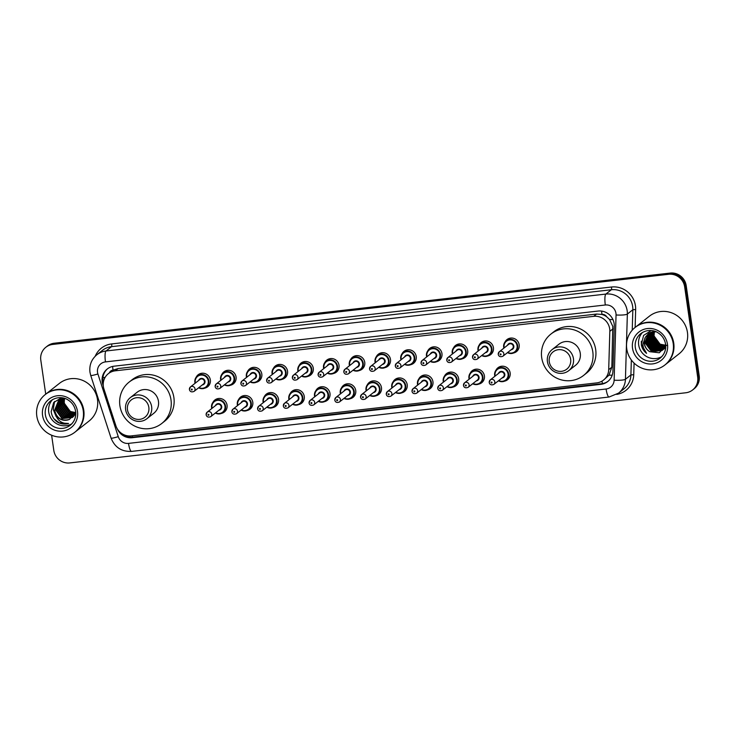 <?xml version="1.0" encoding="UTF-8"?>
<svg xmlns="http://www.w3.org/2000/svg" width="736" height="736" viewBox="0 0 736 736"><rect width="100%" height="100%" fill="white"/><g stroke="black" fill="none" stroke-linecap="round" stroke-linejoin="round"><path stroke-width="1.1" d="M495.944 370.263A7.664 7.415 51.7 0 1 510.149 372.922A7.664 7.415 51.7 0 1 504.546 381.165M470.212 373.189A7.664 7.415 51.7 0 1 484.408 375.857A7.664 7.415 51.7 0 1 478.814 384.1M444.48 376.124A7.664 7.415 51.7 0 1 458.675 378.782A7.664 7.415 51.7 0 1 453.082 387.026M418.738 379.049A7.664 7.415 51.7 0 1 432.943 381.717A7.664 7.415 51.7 0 1 427.34 389.96M393.006 381.984A7.664 7.415 51.7 0 1 407.201 384.643A7.664 7.415 51.7 0 1 401.608 392.895M367.273 384.91A7.664 7.415 51.7 0 1 381.469 387.578A7.664 7.415 51.7 0 1 375.875 395.821M341.532 387.844A7.664 7.415 51.7 0 1 355.736 390.512A7.664 7.415 51.7 0 1 350.134 398.756M315.799 390.77A7.664 7.415 51.7 0 1 329.995 393.438A7.664 7.415 51.7 0 1 324.401 401.681M290.067 393.705A7.664 7.415 51.7 0 1 304.262 396.373A7.664 7.415 51.7 0 1 298.669 404.616M264.325 396.63A7.664 7.415 51.7 0 1 278.53 399.298A7.664 7.415 51.7 0 1 272.927 407.542M238.593 399.565A7.664 7.415 51.7 0 1 252.788 402.233A7.664 7.415 51.7 0 1 247.195 410.476M212.86 402.5A7.664 7.415 51.7 0 1 227.056 405.159A7.664 7.415 51.7 0 1 221.462 413.402M427.763 350.879A7.664 7.415 51.7 0 1 441.959 353.547A7.664 7.415 51.7 0 1 436.365 361.79M402.022 353.814A7.664 7.415 51.7 0 1 416.226 356.472A7.664 7.415 51.7 0 1 410.624 364.716M376.289 356.739A7.664 7.415 51.7 0 1 390.485 359.407A7.664 7.415 51.7 0 1 384.891 367.65M350.557 359.674A7.664 7.415 51.7 0 1 364.752 362.333A7.664 7.415 51.7 0 1 359.159 370.576M453.496 347.953A7.664 7.415 51.7 0 1 467.691 350.612A7.664 7.415 51.7 0 1 462.098 358.855M504.97 342.084A7.664 7.415 51.7 0 1 519.165 344.752A7.664 7.415 51.7 0 1 513.572 352.995M479.228 345.018A7.664 7.415 51.7 0 1 493.433 347.686A7.664 7.415 51.7 0 1 487.83 355.93M324.815 362.6A7.664 7.415 51.7 0 1 339.02 365.268A7.664 7.415 51.7 0 1 333.417 373.511M299.083 365.534A7.664 7.415 51.7 0 1 313.278 368.193A7.664 7.415 51.7 0 1 307.685 376.436M273.35 368.46A7.664 7.415 51.7 0 1 287.546 371.128A7.664 7.415 51.7 0 1 281.952 379.371M247.609 371.395A7.664 7.415 51.7 0 1 261.814 374.054A7.664 7.415 51.7 0 1 256.211 382.306M221.876 374.32A7.664 7.415 51.7 0 1 236.072 376.988A7.664 7.415 51.7 0 1 230.478 385.232M196.144 377.255A7.664 7.415 51.7 0 1 210.34 379.923A7.664 7.415 51.7 0 1 204.746 388.166M603.52 380.089A14.38 13.901 -128.3 0 0 608.7 369.684L609.831 331.329A14.38 13.901 -128.3 0 0 609.693 328.854A14.38 13.901 -128.3 0 0 593.722 316.333L115.267 370.815A14.38 13.901 -128.3 0 0 108.394 373.63A14.38 13.901 -128.3 0 0 103.923 388.939L115.902 425.804A14.38 13.901 -128.3 0 0 131.302 435.896L596.657 382.904A14.38 13.901 -128.3 0 0 603.52 380.089L608.985 375.167L611.828 367.227L612.794 326.407L609.574 319.507L606.685 316.784A4.793 4.637 -128.3 0 0 601.993 314.401A14.38 3.156 -96.5 0 1 601.597 311.089M601.993 314.401L601.744 314.428A14.38 13.901 51.7 0 1 606.685 316.784M108.394 373.63L111.283 371.358A14.38 13.901 51.7 0 1 113.28 370.052L113.04 370.079A4.793 4.637 -128.3 0 0 109.36 372.876M601.744 314.428L596.611 314.051L118.156 368.534L113.28 370.052M117.346 428.95A14.38 13.901 -128.3 0 0 132.25 437.708L600.889 384.339A14.38 13.901 -128.3 0 0 607.761 381.524A14.38 13.901 -128.3 0 0 612.932 371.128L614.266 326.048A14.38 13.901 -128.3 0 0 614.128 323.573A14.38 13.901 -128.3 0 0 598.156 311.052L114.117 366.178A14.38 13.901 -128.3 0 0 107.244 368.994A14.38 13.901 -128.3 0 0 102.773 384.293L103.279 385.866M45.669 394.22A23.957 23.166 51.7 0 1 45.724 394.183L40.802 360.125A14.38 13.901 51.7 0 1 45.844 347.254A14.38 13.901 51.7 0 1 52.707 344.43L668.684 274.289A14.38 13.901 51.7 0 1 684.655 286.81L697.664 377.09A14.38 13.901 51.7 0 1 692.631 389.96A14.38 13.901 51.7 0 1 685.759 392.776L69.782 462.926A14.38 13.901 51.7 0 1 53.811 450.404L51.621 435.215M45.844 347.254L47.38 346.04A14.38 13.901 51.7 0 1 54.243 343.224L670.22 273.074A14.38 13.901 51.7 0 1 686.191 285.596L699.2 375.875L698.427 376.482A14.38 13.901 51.7 0 1 693.395 389.353A14.38 13.901 51.7 0 0 698.427 376.482L685.418 286.203L698.427 376.482L697.664 377.09M670.22 273.074L669.456 273.682A14.38 13.901 51.7 0 1 685.418 286.203A14.38 13.901 51.7 0 0 669.456 273.682L53.48 343.832L669.456 273.682L668.684 274.289M46.607 346.647A14.38 13.901 51.7 0 1 53.48 343.832A14.38 13.901 51.7 0 0 46.607 346.647M103.307 382.867A14.38 13.901 51.7 0 1 107.631 368.699M608.138 381.211A14.38 13.901 51.7 0 1 601.662 383.732L133.014 437.101A14.38 13.901 51.7 0 1 122.342 433.918M699.2 375.875A14.38 13.901 51.7 0 1 694.168 388.746L692.631 389.96M635.637 327.042A23.957 23.166 51.7 0 1 635.683 327.005A23.957 23.166 51.7 0 1 659.024 324.061A23.957 23.166 51.7 0 1 673.744 343.169A23.957 23.166 51.7 0 1 665.353 364.633A23.957 23.166 51.7 0 1 665.307 364.67M635.683 327.005L649.382 316.204A23.957 23.166 51.7 0 1 672.722 313.26A23.957 23.166 51.7 0 1 687.442 332.368A23.957 23.166 51.7 0 1 679.052 353.832L665.353 364.633M635.15 327.419L635.582 327.078A23.957 23.166 51.7 0 1 658.932 324.134A23.957 23.166 51.7 0 1 673.652 343.243A23.957 23.166 51.7 0 1 665.252 364.706L664.82 365.047A23.957 23.166 51.7 0 1 641.479 367.991A23.957 23.166 51.7 0 1 626.759 348.873A23.957 23.166 51.7 0 1 635.15 327.419A23.957 23.166 51.7 0 1 658.499 324.475A23.957 23.166 51.7 0 1 673.219 343.583A23.957 23.166 51.7 0 1 664.82 365.047M661.719 356.675A15.622 15.106 51.7 0 1 638.682 344.926A15.622 15.106 51.7 0 1 642.574 332.387M648.766 333.436L645.398 342.764L651.82 351.504L662.041 350.52L665.62 344.623M648.637 333.528L645.159 342.958L651.572 351.688L662.041 350.52M649.29 333.104L646.355 342.01L652.777 350.741L662.63 350.023M662.75 349.94L664.783 348.064M649.152 333.187L646.116 342.203L652.538 350.934L662.51 350.124M662.639 350.042L665.031 347.594M649.833 332.81L647.321 341.256L653.734 349.986L663.062 349.591M663.2 349.517L664.47 348.579M663.716 349.177L664.203 348.818M649.695 332.874L647.082 341.44L653.494 350.17L662.961 349.701M650.394 332.534L648.278 340.492L654.7 349.223L663.476 349.131M650.247 332.598L648.039 340.685L654.46 349.416L663.375 349.25M650.983 332.295L649.244 339.738L655.656 348.468L663.872 348.634M650.836 332.35L649.005 339.922L655.417 348.662L663.771 348.763M651.599 332.083L650.201 338.974L656.622 347.714L664.231 348.11M651.443 332.138L649.962 339.167L656.383 347.898L664.139 348.238M652.243 331.908L651.167 338.22L657.579 346.95L664.562 347.539M652.078 331.954L650.928 338.413L657.34 347.144L664.488 347.686M652.915 331.77L652.124 337.465L658.545 346.196L664.875 346.941M652.74 331.807L651.884 337.649L658.306 346.389L664.801 347.098M653.614 331.678L653.09 336.702L659.502 345.442L665.142 346.297M653.439 331.697L652.85 336.895L659.263 345.626L665.077 346.463M654.35 331.623L654.046 335.947L660.468 344.678L665.381 345.607M654.166 331.632L653.807 336.131L660.229 344.871L665.326 345.782M648.269 333.794L644.442 343.528C644.966 347.042 646.751 349.775 649.796 351.707L659.318 352.774L665.712 345.856M649.796 351.707A10.828 10.47 51.7 0 1 645.38 337.208L648.278 333.785L655.896 331.678M651.204 330.51L643.586 335.45L641.314 344.678C641.958 348.202 643.706 351.09 646.567 353.335C644.156 350.695 642.951 347.567 642.97 343.942L645.38 337.208M667.681 345.589L658.352 343.859L653.126 335.68M646.272 341.026L654.304 351.302M641.323 341.2L641.378 344.236L646.567 353.335M549.268 361.726A11.022 10.654 51.7 0 1 558.385 349.692A11.022 10.654 51.7 0 1 570.63 359.288A11.022 10.654 51.7 0 1 561.504 371.321A11.022 10.654 51.7 0 1 549.268 361.726M547.418 361.606A13.414 12.972 51.7 0 1 565.193 347.944A13.414 12.972 51.7 0 1 568.735 370.668A13.414 12.972 51.7 0 1 547.418 361.606M568.735 370.668L575.561 365.286A13.414 12.972 -128.3 0 0 572.019 342.562A13.414 12.972 -128.3 0 0 558.946 344.209L552.12 349.591M541.705 357.659A26.358 25.484 51.7 0 1 550.933 334.052A26.358 25.484 51.7 0 1 576.61 330.814A26.358 25.484 51.7 0 1 592.802 351.836A26.358 25.484 51.7 0 1 583.574 375.443A26.358 25.484 51.7 0 1 557.897 378.681A26.358 25.484 51.7 0 1 541.705 357.659M550.933 334.052L553.822 331.78A26.358 25.484 51.7 0 1 579.499 328.541A26.358 25.484 51.7 0 1 595.682 349.563A26.358 25.484 51.7 0 1 586.454 373.17L583.574 375.443M127.466 409.759A11.022 10.654 51.7 0 1 136.592 397.725A11.022 10.654 51.7 0 1 148.828 407.321A11.022 10.654 51.7 0 1 139.711 419.354A11.022 10.654 51.7 0 1 127.466 409.759M125.626 409.639A13.414 12.972 51.7 0 1 143.391 395.977A13.414 12.972 51.7 0 1 146.933 418.692A13.414 12.972 51.7 0 1 125.626 409.639M146.933 418.692L153.76 413.31A13.414 12.972 -128.3 0 0 150.218 390.595A13.414 12.972 -128.3 0 0 137.144 392.242L130.318 397.624M119.904 405.683A26.358 25.484 51.7 0 1 129.131 382.085A26.358 25.484 51.7 0 1 154.808 378.847A26.358 25.484 51.7 0 1 171 399.869A26.358 25.484 51.7 0 1 161.773 423.476A26.358 25.484 51.7 0 1 136.096 426.714A26.358 25.484 51.7 0 1 119.904 405.683M129.131 382.085L132.02 379.813A26.358 25.484 51.7 0 1 157.697 376.574A26.358 25.484 51.7 0 1 173.889 397.596A26.358 25.484 51.7 0 1 164.652 421.204L161.773 423.476M75.394 431.811L89.084 421.01A23.957 23.166 51.7 0 0 97.483 399.556A23.957 23.166 51.7 0 0 82.763 380.438A23.957 23.166 51.7 0 0 59.414 383.382L45.724 394.183A23.957 23.166 51.7 0 1 69.064 391.239A23.957 23.166 51.7 0 1 83.784 410.348A23.957 23.166 51.7 0 1 75.394 431.811A23.957 23.166 51.7 0 1 75.339 431.848M45.19 394.597L45.623 394.257A23.957 23.166 51.7 0 1 68.963 391.313A23.957 23.166 51.7 0 1 83.683 410.43A23.957 23.166 51.7 0 1 75.293 431.885L74.86 432.225A23.957 23.166 51.7 0 1 51.52 435.169A23.957 23.166 51.7 0 1 36.8 416.061A23.957 23.166 51.7 0 1 45.19 394.597A23.957 23.166 51.7 0 1 68.531 391.653A23.957 23.166 51.7 0 1 83.251 410.771A23.957 23.166 51.7 0 1 74.86 432.225M71.76 423.853A15.622 15.106 51.7 0 1 48.723 412.105A15.622 15.106 51.7 0 1 52.606 399.565M59.184 400.347L55.918 409.566L62.293 418.333L72.56 417.321M59.018 400.448L55.614 409.805L61.99 418.572L72.284 417.542L74.134 415.684M59.855 399.942L57.141 408.609L63.517 417.376L73.149 416.806M59.68 400.034L56.838 408.848L63.213 417.616L73.002 416.935M60.564 399.584L58.365 407.643L64.731 416.41L73.692 416.236M60.38 399.666L58.052 407.882L64.428 416.65L73.554 416.383M61.309 399.28L59.579 406.677L65.955 415.444L74.18 415.619M61.116 399.354L59.276 406.925L65.651 415.693L74.069 415.776M62.1 399.022L60.803 405.72L67.178 414.488L74.594 414.957M61.898 399.087L60.499 405.959L66.875 414.727L74.492 415.132M62.928 398.829L62.026 404.754L68.402 413.522L74.971 414.23M62.716 398.866L61.723 404.993L68.089 413.761L74.879 414.414M63.811 398.691L63.241 403.788L69.616 412.556L75.311 413.43M63.59 398.719L62.937 404.036L69.313 412.804L75.228 413.632M75.596 412.546L70.84 411.599L67.767 409.492A10.828 10.47 51.7 0 1 64.584 398.627M64.51 398.636L64.161 403.07L70.536 411.838L75.532 412.776L69.515 419.373A10.828 10.47 51.7 0 1 55.393 414.193C57.592 420.744 61.99 423.844 68.595 423.504C64.998 424.552 61.484 424.203 58.052 422.446C54.032 419.906 51.741 416.272 51.18 411.544L53.645 402.574L61.484 397.716M64.694 398.397L58.392 400.908L54.39 410.771L55.393 414.193M58.54 400.789L54.703 410.532C56.92 418.508 61.861 421.452 69.515 419.373M65.338 398.627L58.392 400.908M63.406 398.038L59.165 400.32M61.723 402.206L61.677 399.85M54.565 401.47L53.259 409.51L56.129 416.493M54.087 418.913L59.193 422.823L68.595 423.504M612.959 328.863L609.831 331.329M102.902 377.835A14.38 1.306 -18 0 0 105.193 377.264M602.462 383.622A14.38 3.156 -96.5 0 1 601.974 381.147M608.985 375.167A14.38 2.401 1.7 0 0 612.214 375.185M132.517 437.147A14.38 3.156 -96.5 0 1 132.232 435.795M609.574 319.507A14.38 2.401 1.7 0 0 612.941 319.562M113.04 370.079A14.38 3.156 -96.5 0 1 112.617 366.427M596.611 314.051L593.722 316.333M611.828 367.227L608.7 369.684M118.156 368.534L115.267 370.815M615.958 313.334A9.586 9.264 -128.3 0 0 605.314 304.989L105.469 361.9A9.586 9.264 -128.3 0 0 97.906 373.98L118.266 436.66A9.586 9.264 -128.3 0 0 128.533 443.385L606.096 389.004A9.586 9.264 -128.3 0 0 614.128 380.19L616.05 314.98A9.586 9.264 -128.3 0 0 615.958 313.334M105.469 361.9A9.586 2.098 83.5 0 1 106.039 350.98L605.875 294.069A19.164 18.529 51.7 0 1 627.173 310.758A19.164 18.529 51.7 0 1 627.357 314.051L632.84 309.736A19.164 18.529 -128.3 0 0 632.647 306.434A19.164 18.529 -128.3 0 0 611.358 289.745L111.513 346.665A19.164 18.529 -128.3 0 0 102.359 350.419L96.876 354.743A19.164 18.529 51.7 0 1 106.039 350.98L111.513 346.665A2.392 0.524 -96.5 0 0 111.66 343.933L611.496 287.012A2.392 0.524 -96.5 0 1 611.358 289.745L605.875 294.069A9.586 2.098 83.5 0 0 605.314 304.989M96.876 354.743C91.476 359.306 89.176 365.13 89.967 372.214L90.712 375.424A9.586 0.874 -18 0 0 97.906 373.98M611.496 287.012A21.565 20.847 51.7 0 1 635.453 305.79A21.565 20.847 51.7 0 1 635.665 309.506L635.131 327.437M634.082 363.096L633.742 374.716A21.565 20.847 51.7 0 1 616.722 394.404M95.229 356.206A21.565 20.847 51.7 0 1 111.66 343.933M684.655 286.81L686.191 285.596M52.707 344.43L54.243 343.224M616.05 314.98A9.586 1.601 1.7 0 0 627.357 314.051L625.434 379.27L630.908 374.946L631.35 359.996M614.128 380.19A9.586 1.601 1.7 0 0 625.434 379.27A19.164 18.529 51.7 0 1 618.534 393.144L624.008 388.82A19.164 18.529 -128.3 0 0 630.908 374.946L633.742 374.716M632.233 330.179L632.84 309.736L635.665 309.506M90.712 375.424L111.072 438.104A9.586 0.874 -18 0 0 118.266 436.66M128.533 443.385A9.586 2.098 83.5 0 0 131.542 451.398L609.104 397.017L618.534 393.144M606.096 389.004A9.586 2.098 83.5 0 0 609.104 397.017M601.662 383.732L600.889 384.339M133.014 437.101L132.25 437.708M635.324 347.576A15.622 15.106 51.7 0 1 640.798 333.583C647.413 328.799 654.424 330.455 657.432 332.433C661.977 335.11 664.691 339.029 665.565 344.209C666.2 349.931 664.387 354.568 660.146 358.119A15.622 15.106 51.7 0 1 644.92 360.042A15.622 15.106 51.7 0 1 635.324 347.576M632.518 348.22A18.023 17.425 51.7 0 1 647.441 328.55A18.023 17.425 51.7 0 1 667.46 344.246A18.023 17.425 51.7 0 1 652.538 363.915A18.023 17.425 51.7 0 1 632.518 348.22M665.62 344.126A15.622 15.106 51.7 0 1 660.146 358.119M45.365 414.764A15.622 15.106 51.7 0 1 50.83 400.761C57.454 395.986 64.464 397.633 67.473 399.611C72.018 402.288 74.732 406.217 75.606 411.387C76.231 417.11 74.428 421.746 70.178 425.307A15.622 15.106 51.7 0 1 54.961 427.22A15.622 15.106 51.7 0 1 45.365 414.764M42.559 415.408A18.023 17.425 51.7 0 1 57.482 395.729A18.023 17.425 51.7 0 1 77.492 411.424A18.023 17.425 51.7 0 1 62.578 431.094A18.023 17.425 51.7 0 1 42.559 415.408M75.652 411.314A15.622 15.106 51.7 0 1 70.178 425.307M509.303 338.358L506.221 340.786C504.252 342.442 503.406 344.595 503.7 347.245L503.884 348.128A7.185 6.946 51.7 0 1 513.222 339.903A7.185 6.946 51.7 0 1 515.126 352.075A7.185 6.946 51.7 0 1 507.454 352.636M507.757 352.397A6.707 6.486 -128.3 0 0 517.086 345.764A6.707 6.486 -128.3 0 0 509.625 339.922A6.707 6.486 -128.3 0 0 504.197 347.88M507.49 345.285A3.358 3.248 51.7 0 1 513.829 346.141A3.358 3.248 51.7 0 1 511.051 349.802M502.844 356.27L512.265 348.846A2.88 2.778 -128.3 0 0 511.502 343.97A2.88 2.778 -128.3 0 0 508.705 344.328L499.284 351.753A2.88 2.778 51.7 0 1 503.847 353.694A2.88 2.778 51.7 0 1 502.844 356.27C500.351 357.181 498.815 356.564 498.226 354.402L499.284 351.753A2.88 2.778 51.7 0 0 498.272 354.329M500.121 354.439A0.478 0.46 -128.3 0 0 500.646 354.862A0.478 0.46 -128.3 0 0 501.041 354.338A0.478 0.46 -128.3 0 0 500.517 353.924A0.478 0.46 -128.3 0 0 500.121 354.439M478.161 351.044A7.185 6.946 51.7 0 1 487.49 342.838A7.185 6.946 51.7 0 1 489.385 355.01A7.185 6.946 51.7 0 1 481.721 355.562L484.647 356.445L489.385 355.01L492.476 352.581M482.025 355.322A6.707 6.486 -128.3 0 0 491.344 348.698A6.707 6.486 -128.3 0 0 483.892 342.856A6.707 6.486 -128.3 0 0 478.464 350.805M481.749 348.211A3.358 3.248 51.7 0 1 488.097 349.066A3.358 3.248 51.7 0 1 485.309 352.728M477.103 359.196L486.524 351.771A2.88 2.778 -128.3 0 0 485.769 346.904A2.88 2.778 -128.3 0 0 482.963 347.254L473.542 354.688A2.88 2.778 51.7 0 1 478.115 356.629A2.88 2.778 51.7 0 1 477.103 359.196C474.61 360.116 473.073 359.49 472.494 357.337L473.542 354.688A2.88 2.778 51.7 0 0 472.54 357.264M474.38 357.374A0.478 0.46 -128.3 0 0 474.913 357.788A0.478 0.46 -128.3 0 0 475.309 357.264A0.478 0.46 -128.3 0 0 474.775 356.85A0.478 0.46 -128.3 0 0 474.38 357.374M457.838 344.218L454.756 346.647C452.778 348.303 451.941 350.456 452.226 353.105L452.41 353.988A7.185 6.946 51.7 0 1 461.757 345.764A7.185 6.946 51.7 0 1 463.652 357.935A7.185 6.946 51.7 0 1 455.98 358.496M456.283 358.257A6.707 6.486 -128.3 0 0 465.612 351.624A6.707 6.486 -128.3 0 0 458.16 345.782A6.707 6.486 -128.3 0 0 452.723 353.74M456.016 351.146A3.358 3.248 51.7 0 1 462.355 352.001A3.358 3.248 51.7 0 1 459.577 355.663M451.37 362.13L460.791 354.706A2.88 2.778 -128.3 0 0 460.028 349.83A2.88 2.778 -128.3 0 0 457.231 350.189L447.81 357.613A2.88 2.778 51.7 0 1 452.382 359.554A2.88 2.778 51.7 0 1 451.37 362.13C448.877 363.041 447.341 362.425 446.752 360.263L447.81 357.613A2.88 2.778 51.7 0 0 446.807 360.189M448.647 360.309A0.478 0.46 -128.3 0 0 449.181 360.723A0.478 0.46 -128.3 0 0 449.576 360.198A0.478 0.46 -128.3 0 0 449.043 359.784A0.478 0.46 -128.3 0 0 448.647 360.309M432.096 347.153L429.014 349.582C427.046 351.228 426.199 353.381 426.494 356.031L426.678 356.923A7.185 6.946 51.7 0 1 436.025 348.698A7.185 6.946 51.7 0 1 437.92 360.87A7.185 6.946 51.7 0 1 430.247 361.422L433.182 362.305L437.92 360.87L441.002 358.441M430.551 361.183A6.707 6.486 -128.3 0 0 439.88 354.559A6.707 6.486 -128.3 0 0 432.428 348.717A6.707 6.486 -128.3 0 0 426.99 356.675M430.284 354.08A3.358 3.248 51.7 0 1 436.623 354.927A3.358 3.248 51.7 0 1 433.844 358.588M425.638 365.065L435.059 357.632A2.88 2.778 -128.3 0 0 434.295 352.765A2.88 2.778 -128.3 0 0 431.498 353.114L422.078 360.548A2.88 2.778 51.7 0 1 426.641 362.489A2.88 2.778 51.7 0 1 425.638 365.065C423.145 365.976 421.608 365.35 421.02 363.198L422.078 360.548A2.88 2.778 51.7 0 0 421.066 363.124M422.915 363.234A0.478 0.46 -128.3 0 0 423.439 363.648A0.478 0.46 -128.3 0 0 423.844 363.133A0.478 0.46 -128.3 0 0 423.31 362.71A0.478 0.46 -128.3 0 0 422.915 363.234M406.364 350.078L403.282 352.507C401.304 354.163 400.467 356.316 400.752 358.966L400.936 359.849A7.185 6.946 51.7 0 1 410.283 351.624A7.185 6.946 51.7 0 1 412.188 363.796A7.185 6.946 51.7 0 1 404.515 364.357M404.818 364.118A6.707 6.486 -128.3 0 0 414.138 357.494A6.707 6.486 -128.3 0 0 406.686 351.652A6.707 6.486 -128.3 0 0 401.258 359.6M404.542 357.006A3.358 3.248 51.7 0 1 410.89 357.862A3.358 3.248 51.7 0 1 408.103 361.523M399.896 367.991L409.317 360.566A2.88 2.778 -128.3 0 0 408.563 355.7A2.88 2.778 -128.3 0 0 405.757 356.049L396.336 363.474A2.88 2.778 51.7 0 1 400.908 365.415A2.88 2.778 51.7 0 1 399.896 367.991C397.412 368.911 395.867 368.285 395.287 366.132L396.336 363.474A2.88 2.778 51.7 0 0 395.333 366.05M397.173 366.169A0.478 0.46 -128.3 0 0 397.707 366.583A0.478 0.46 -128.3 0 0 398.102 366.059A0.478 0.46 -128.3 0 0 397.569 365.645A0.478 0.46 -128.3 0 0 397.173 366.169M375.213 362.774A7.185 6.946 51.7 0 1 384.551 354.559A7.185 6.946 51.7 0 1 386.446 366.73A7.185 6.946 51.7 0 1 378.773 367.282M379.077 367.043A6.707 6.486 -128.3 0 0 388.406 360.419A6.707 6.486 -128.3 0 0 380.954 354.577A6.707 6.486 -128.3 0 0 375.516 362.535M378.81 359.941A3.358 3.248 51.7 0 1 385.149 360.787A3.358 3.248 51.7 0 1 382.37 364.449M374.164 370.926L383.585 363.492A2.88 2.778 -128.3 0 0 382.83 358.625A2.88 2.778 -128.3 0 0 380.024 358.975L370.604 366.408A2.88 2.778 51.7 0 1 375.176 368.35A2.88 2.778 51.7 0 1 374.164 370.926C371.671 371.836 370.134 371.22 369.546 369.058L370.604 366.408A2.88 2.778 51.7 0 0 369.601 368.984M371.441 369.095A0.478 0.46 -128.3 0 0 371.974 369.509A0.478 0.46 -128.3 0 0 372.37 368.994A0.478 0.46 -128.3 0 0 371.836 368.57A0.478 0.46 -128.3 0 0 371.441 369.095M354.89 355.939L351.808 358.368C349.839 360.024 348.993 362.176 349.287 364.826L349.471 365.709A7.185 6.946 51.7 0 1 358.818 357.484A7.185 6.946 51.7 0 1 360.714 369.656A7.185 6.946 51.7 0 1 353.041 370.217L355.976 371.1L360.714 369.656L363.796 367.227M353.344 369.978A6.707 6.486 -128.3 0 0 362.673 363.354A6.707 6.486 -128.3 0 0 355.221 357.512A6.707 6.486 -128.3 0 0 349.784 365.461M353.078 362.866A3.358 3.248 51.7 0 1 359.416 363.722A3.358 3.248 51.7 0 1 356.638 367.384M348.432 373.851L357.852 366.427A2.88 2.778 -128.3 0 0 357.089 361.56A2.88 2.778 -128.3 0 0 354.292 361.91L344.871 369.334A2.88 2.778 51.7 0 1 349.434 371.275A2.88 2.778 51.7 0 1 348.432 373.851C345.938 374.771 344.402 374.146 343.813 371.993L344.871 369.334A2.88 2.778 51.7 0 0 343.859 371.91M345.708 372.03A0.478 0.46 -128.3 0 0 346.233 372.444A0.478 0.46 -128.3 0 0 346.638 371.919A0.478 0.46 -128.3 0 0 346.104 371.505A0.478 0.46 -128.3 0 0 345.708 372.03M329.158 358.874L326.076 361.302C324.098 362.958 323.26 365.102 323.546 367.752L323.73 368.644A7.185 6.946 51.7 0 1 333.077 360.419A7.185 6.946 51.7 0 1 334.981 372.591A7.185 6.946 51.7 0 1 327.308 373.152L330.243 374.035L334.981 372.591L338.063 370.162M327.612 372.913A6.707 6.486 -128.3 0 0 336.932 366.28A6.707 6.486 -128.3 0 0 329.48 360.438A6.707 6.486 -128.3 0 0 324.052 368.396M327.336 365.801A3.358 3.248 51.7 0 1 333.684 366.648A3.358 3.248 51.7 0 1 330.896 370.318M322.699 376.786L332.111 369.352A2.88 2.778 -128.3 0 0 331.356 364.486A2.88 2.778 -128.3 0 0 328.55 364.844L319.139 372.269A2.88 2.778 51.7 0 1 323.702 374.21A2.88 2.778 51.7 0 1 322.699 376.786C320.206 377.697 318.66 377.08 318.081 374.918L319.139 372.269A2.88 2.778 51.7 0 0 318.127 374.845M319.967 374.955A0.478 0.46 -128.3 0 0 320.5 375.378A0.478 0.46 -128.3 0 0 320.896 374.854A0.478 0.46 -128.3 0 0 320.362 374.431A0.478 0.46 -128.3 0 0 319.967 374.955M298.006 371.56A7.185 6.946 51.7 0 1 307.344 363.354A7.185 6.946 51.7 0 1 309.24 375.526A7.185 6.946 51.7 0 1 301.567 376.078L304.502 376.961L309.24 375.526L312.322 373.088M301.87 375.838A6.707 6.486 -128.3 0 0 311.199 369.214A6.707 6.486 -128.3 0 0 303.747 363.372A6.707 6.486 -128.3 0 0 298.31 371.321M301.604 368.727A3.358 3.248 51.7 0 1 307.952 369.582A3.358 3.248 51.7 0 1 305.164 373.244M296.958 379.712L306.378 372.287A2.88 2.778 -128.3 0 0 305.624 367.42A2.88 2.778 -128.3 0 0 302.818 367.77L293.397 375.194A2.88 2.778 51.7 0 1 297.97 377.136A2.88 2.778 51.7 0 1 296.958 379.712C294.464 380.632 292.928 380.006 292.339 377.853L293.397 375.194A2.88 2.778 51.7 0 0 292.394 377.77M294.234 377.89A0.478 0.46 -128.3 0 0 294.768 378.304A0.478 0.46 -128.3 0 0 295.164 377.78A0.478 0.46 -128.3 0 0 294.63 377.366A0.478 0.46 -128.3 0 0 294.234 377.89M277.693 364.734L274.602 367.163C272.633 368.819 271.786 370.972 272.081 373.612L272.265 374.504A7.185 6.946 51.7 0 1 281.612 366.28A7.185 6.946 51.7 0 1 283.507 378.451A7.185 6.946 51.7 0 1 275.834 379.012M276.138 378.773A6.707 6.486 -128.3 0 0 285.467 372.14A6.707 6.486 -128.3 0 0 278.015 366.298A6.707 6.486 -128.3 0 0 272.578 374.256M275.871 371.662A3.358 3.248 51.7 0 1 282.21 372.517A3.358 3.248 51.7 0 1 279.432 376.179M271.225 382.646L280.646 375.213A2.88 2.778 -128.3 0 0 279.882 370.346A2.88 2.778 -128.3 0 0 277.086 370.705L267.665 378.129A2.88 2.778 51.7 0 1 272.228 380.07A2.88 2.778 51.7 0 1 271.225 382.646C268.732 383.557 267.196 382.941 266.607 380.779L267.665 378.129A2.88 2.778 51.7 0 0 266.653 380.705M268.502 380.816A0.478 0.46 -128.3 0 0 269.036 381.239A0.478 0.46 -128.3 0 0 269.431 380.714A0.478 0.46 -128.3 0 0 268.898 380.291A0.478 0.46 -128.3 0 0 268.502 380.816M246.542 377.421A7.185 6.946 51.7 0 1 255.87 369.214A7.185 6.946 51.7 0 1 257.775 381.386A7.185 6.946 51.7 0 1 250.102 381.938L253.037 382.821L257.775 381.386L260.857 378.948M250.406 381.699A6.707 6.486 -128.3 0 0 259.725 375.075A6.707 6.486 -128.3 0 0 252.273 369.233A6.707 6.486 -128.3 0 0 246.845 377.182M250.13 374.587A3.358 3.248 51.7 0 1 256.478 375.443A3.358 3.248 51.7 0 1 253.69 379.104M245.493 385.572L254.904 378.148A2.88 2.778 -128.3 0 0 254.15 373.281A2.88 2.778 -128.3 0 0 251.344 373.63L241.932 381.055A2.88 2.778 51.7 0 1 246.496 382.996A2.88 2.778 51.7 0 1 245.493 385.572C243 386.492 241.454 385.866 240.874 383.714L241.932 381.055A2.88 2.778 51.7 0 0 240.92 383.631M242.76 383.75A0.478 0.46 -128.3 0 0 243.294 384.164A0.478 0.46 -128.3 0 0 243.69 383.64A0.478 0.46 -128.3 0 0 243.156 383.226A0.478 0.46 -128.3 0 0 242.76 383.75M226.219 370.594L223.137 373.023C221.159 374.679 220.322 376.832 220.607 379.482L220.791 380.365A7.185 6.946 51.7 0 1 230.138 372.14A7.185 6.946 51.7 0 1 232.033 384.312A7.185 6.946 51.7 0 1 224.36 384.873L227.295 385.756L232.033 384.312L235.115 381.883M224.664 384.634A6.707 6.486 -128.3 0 0 233.993 378A6.707 6.486 -128.3 0 0 226.541 372.158A6.707 6.486 -128.3 0 0 221.104 380.116M224.397 377.522A3.358 3.248 51.7 0 1 230.745 378.378A3.358 3.248 51.7 0 1 227.958 382.039M219.751 388.507L229.172 381.082A2.88 2.778 -128.3 0 0 228.418 376.206A2.88 2.778 -128.3 0 0 225.612 376.565L216.191 383.99A2.88 2.778 51.7 0 1 220.763 385.931A2.88 2.778 51.7 0 1 219.751 388.507C217.258 389.418 215.722 388.801 215.133 386.639L216.191 383.99A2.88 2.778 51.7 0 0 215.188 386.566M217.028 386.676A0.478 0.46 -128.3 0 0 217.562 387.099A0.478 0.46 -128.3 0 0 217.957 386.575A0.478 0.46 -128.3 0 0 217.424 386.161A0.478 0.46 -128.3 0 0 217.028 386.676M195.068 383.281A7.185 6.946 51.7 0 1 204.406 375.075A7.185 6.946 51.7 0 1 206.301 387.246A7.185 6.946 51.7 0 1 198.628 387.798M198.932 387.559A6.707 6.486 -128.3 0 0 208.26 380.935A6.707 6.486 -128.3 0 0 200.808 375.093A6.707 6.486 -128.3 0 0 195.371 383.042M198.665 380.448A3.358 3.248 51.7 0 1 205.004 381.303A3.358 3.248 51.7 0 1 202.225 384.965M194.019 391.432L203.44 384.008A2.88 2.778 -128.3 0 0 202.676 379.141A2.88 2.778 -128.3 0 0 199.879 379.491L190.458 386.924A2.88 2.778 51.7 0 1 195.022 388.856A2.88 2.778 51.7 0 1 194.019 391.432C191.526 392.352 189.989 391.727 189.4 389.574L190.458 386.924A2.88 2.778 51.7 0 0 189.446 389.491M191.296 389.611A0.478 0.46 -128.3 0 0 191.829 390.025A0.478 0.46 -128.3 0 0 192.225 389.5A0.478 0.46 -128.3 0 0 191.691 389.086A0.478 0.46 -128.3 0 0 191.296 389.611M500.287 366.528L497.205 368.957C495.227 370.613 494.39 372.766 494.675 375.415L494.859 376.298A7.185 6.946 51.7 0 1 504.206 368.074A7.185 6.946 51.7 0 1 506.101 380.245A7.185 6.946 51.7 0 1 498.438 380.806M498.741 380.567A6.707 6.486 -128.3 0 0 508.061 373.943A6.707 6.486 -128.3 0 0 500.609 368.101A6.707 6.486 -128.3 0 0 495.181 376.05M498.465 373.456A3.358 3.248 51.7 0 1 504.813 374.311A3.358 3.248 51.7 0 1 502.026 377.973M503.24 377.016A2.88 2.778 -128.3 0 0 502.486 372.149A2.88 2.778 -128.3 0 0 499.68 372.499L490.259 379.923A2.88 2.778 51.7 0 1 494.831 381.864A2.88 2.778 51.7 0 1 493.819 384.44L503.24 377.016M489.256 382.499A2.88 2.778 51.7 0 1 490.259 379.923L489.21 382.582C489.78 384.726 491.317 385.351 493.819 384.44M492.025 382.508A0.478 0.46 -128.3 0 0 491.492 382.094A0.478 0.46 -128.3 0 0 491.096 382.619A0.478 0.46 -128.3 0 0 491.63 383.033A0.478 0.46 -128.3 0 0 492.025 382.508M469.136 379.224A7.185 6.946 51.7 0 1 478.474 371.008A7.185 6.946 51.7 0 1 480.369 383.18A7.185 6.946 51.7 0 1 472.696 383.732L475.622 384.615L480.369 383.18L483.451 380.751M473 383.493A6.707 6.486 -128.3 0 0 482.328 376.869A6.707 6.486 -128.3 0 0 474.876 371.027A6.707 6.486 -128.3 0 0 469.439 378.985M472.733 376.39A3.358 3.248 51.7 0 1 479.072 377.237A3.358 3.248 51.7 0 1 476.293 380.898M477.508 379.942A2.88 2.778 -128.3 0 0 476.744 375.075A2.88 2.778 -128.3 0 0 473.947 375.424L464.526 382.858A2.88 2.778 51.7 0 1 469.099 384.799A2.88 2.778 51.7 0 1 468.087 387.375L477.508 379.942M463.524 385.434A2.88 2.778 51.7 0 1 464.526 382.858L463.468 385.508C464.048 387.66 465.584 388.277 468.087 387.375M466.293 385.443A0.478 0.46 -128.3 0 0 465.759 385.02A0.478 0.46 -128.3 0 0 465.364 385.544A0.478 0.46 -128.3 0 0 465.897 385.968A0.478 0.46 -128.3 0 0 466.293 385.443M443.219 381.257A7.185 6.946 51.7 0 1 452.741 373.943A7.185 6.946 51.7 0 1 454.636 386.106A7.185 6.946 51.7 0 1 446.964 386.667M447.267 386.428A6.707 6.486 -128.3 0 0 456.596 379.804A6.707 6.486 -128.3 0 0 449.144 373.962A6.707 6.486 -128.3 0 0 443.707 381.91M447 379.316A3.358 3.248 51.7 0 1 453.339 380.172A3.358 3.248 51.7 0 1 450.561 383.833M451.775 382.876A2.88 2.778 -128.3 0 0 451.012 378.01A2.88 2.778 -128.3 0 0 448.215 378.359L438.794 385.784A2.88 2.778 51.7 0 1 443.357 387.725A2.88 2.778 51.7 0 1 442.354 390.301L451.775 382.876M437.782 388.36A2.88 2.778 51.7 0 1 438.794 385.784L437.736 388.442C438.306 390.586 439.852 391.212 442.354 390.301M440.56 388.369A0.478 0.46 -128.3 0 0 440.027 387.955A0.478 0.46 -128.3 0 0 439.631 388.479A0.478 0.46 -128.3 0 0 440.156 388.893A0.478 0.46 -128.3 0 0 440.56 388.369M443.403 382.15A7.185 6.946 51.7 0 1 443.219 381.285L443.394 382.159M417.478 384.192A7.185 6.946 51.7 0 1 427 376.869A7.185 6.946 51.7 0 1 428.904 389.04A7.185 6.946 51.7 0 1 421.231 389.602L424.148 390.485L428.904 389.04L431.986 386.612M421.535 389.362A6.707 6.486 -128.3 0 0 430.854 382.729A6.707 6.486 -128.3 0 0 423.402 376.887A6.707 6.486 -128.3 0 0 417.974 384.845M421.259 382.251A3.358 3.248 51.7 0 1 427.607 383.097A3.358 3.248 51.7 0 1 424.819 386.768M426.034 385.802A2.88 2.778 -128.3 0 0 425.279 380.935A2.88 2.778 -128.3 0 0 422.473 381.294L413.052 388.718A2.88 2.778 51.7 0 1 417.625 390.66A2.88 2.778 51.7 0 1 416.613 393.236L426.034 385.802M412.05 391.294A2.88 2.778 51.7 0 1 413.052 388.718L412.004 391.368C412.574 393.521 414.11 394.137 416.613 393.236M414.819 391.304A0.478 0.46 -128.3 0 0 414.285 390.88A0.478 0.46 -128.3 0 0 413.89 391.405A0.478 0.46 -128.3 0 0 414.423 391.828A0.478 0.46 -128.3 0 0 414.819 391.304M417.671 385.084A7.185 6.946 51.7 0 1 417.487 384.22M397.348 378.249L394.266 380.687C392.288 382.334 391.451 384.486 391.736 387.136L391.92 388.019A7.185 6.946 51.7 0 1 401.267 379.804A7.185 6.946 51.7 0 1 403.162 391.975A7.185 6.946 51.7 0 1 395.49 392.527M395.793 392.288A6.707 6.486 -128.3 0 0 405.122 385.664A6.707 6.486 -128.3 0 0 397.67 379.822A6.707 6.486 -128.3 0 0 392.233 387.771M395.526 385.176A3.358 3.248 51.7 0 1 401.865 386.032A3.358 3.248 51.7 0 1 399.087 389.694M400.301 388.737A2.88 2.778 -128.3 0 0 399.547 383.87A2.88 2.778 -128.3 0 0 396.741 384.22L387.32 391.644A2.88 2.778 51.7 0 1 391.892 393.585A2.88 2.778 51.7 0 1 390.88 396.161L400.301 388.737M386.317 394.22A2.88 2.778 51.7 0 1 387.32 391.644L386.262 394.303C386.842 396.446 388.378 397.072 390.88 396.161M389.086 394.229A0.478 0.46 -128.3 0 0 388.553 393.815A0.478 0.46 -128.3 0 0 388.157 394.34A0.478 0.46 -128.3 0 0 388.691 394.754A0.478 0.46 -128.3 0 0 389.086 394.229M366.013 390.052A7.185 6.946 51.7 0 1 375.535 382.729A7.185 6.946 51.7 0 1 377.43 394.901A7.185 6.946 51.7 0 1 369.757 395.462L372.674 396.345L377.43 394.901L380.512 392.472M370.061 395.223A6.707 6.486 -128.3 0 0 379.39 388.59A6.707 6.486 -128.3 0 0 371.938 382.748A6.707 6.486 -128.3 0 0 366.5 390.706M369.794 388.111A3.358 3.248 51.7 0 1 376.133 388.967A3.358 3.248 51.7 0 1 373.354 392.628M374.569 391.662A2.88 2.778 -128.3 0 0 373.805 386.796A2.88 2.778 -128.3 0 0 371.008 387.154L361.588 394.579A2.88 2.778 51.7 0 1 366.151 396.52A2.88 2.778 51.7 0 1 365.148 399.096L374.569 391.662M360.576 397.155A2.88 2.778 51.7 0 1 361.588 394.579L360.53 397.228C361.109 399.381 362.646 400.007 365.148 399.096M363.354 397.164A0.478 0.46 -128.3 0 0 362.82 396.741A0.478 0.46 -128.3 0 0 362.425 397.265A0.478 0.46 -128.3 0 0 362.949 397.688A0.478 0.46 -128.3 0 0 363.354 397.164M366.197 390.945A7.185 6.946 51.7 0 1 366.013 390.08L366.188 390.954M345.874 384.109L342.792 386.547C340.814 388.194 339.977 390.347 340.262 392.996A7.185 6.946 51.7 0 1 349.793 385.664A7.185 6.946 51.7 0 1 351.698 397.836A7.185 6.946 51.7 0 1 344.025 398.388M344.328 398.148A6.707 6.486 -128.3 0 0 353.648 391.524A6.707 6.486 -128.3 0 0 346.196 385.682A6.707 6.486 -128.3 0 0 340.768 393.631M344.052 391.037A3.358 3.248 51.7 0 1 350.4 391.892A3.358 3.248 51.7 0 1 347.613 395.554M348.827 394.597A2.88 2.778 -128.3 0 0 348.073 389.73A2.88 2.778 -128.3 0 0 345.267 390.08L335.846 397.514A2.88 2.778 51.7 0 1 340.418 399.446A2.88 2.778 51.7 0 1 339.406 402.022L348.827 394.597M334.843 400.08A2.88 2.778 51.7 0 1 335.846 397.514L334.797 400.163C335.368 402.316 336.904 402.932 339.406 402.022M337.612 400.09A0.478 0.46 -128.3 0 0 337.079 399.676A0.478 0.46 -128.3 0 0 336.683 400.2A0.478 0.46 -128.3 0 0 337.217 400.614A0.478 0.46 -128.3 0 0 337.612 400.09M340.464 393.87A7.185 6.946 51.7 0 1 340.28 393.006M320.142 387.044L317.06 389.473C315.082 391.129 314.244 393.282 314.53 395.931L314.714 396.814A7.185 6.946 51.7 0 1 324.061 388.59A7.185 6.946 51.7 0 1 325.956 400.761A7.185 6.946 51.7 0 1 318.283 401.322M318.587 401.083A6.707 6.486 -128.3 0 0 327.916 394.45A6.707 6.486 -128.3 0 0 320.464 388.608A6.707 6.486 -128.3 0 0 315.026 396.566M318.32 393.972A3.358 3.248 51.7 0 1 324.659 394.827A3.358 3.248 51.7 0 1 321.88 398.489M323.095 397.532A2.88 2.778 -128.3 0 0 322.34 392.656A2.88 2.778 -128.3 0 0 319.534 393.015L310.114 400.439A2.88 2.778 51.7 0 1 314.686 402.38A2.88 2.778 51.7 0 1 313.674 404.956L323.095 397.532M309.111 403.015A2.88 2.778 51.7 0 1 310.114 400.439L309.056 403.089C309.635 405.242 311.172 405.867 313.674 404.956M311.88 403.024A0.478 0.46 -128.3 0 0 311.346 402.61A0.478 0.46 -128.3 0 0 310.951 403.126A0.478 0.46 -128.3 0 0 311.484 403.549A0.478 0.46 -128.3 0 0 311.88 403.024M288.806 398.838A7.185 6.946 51.7 0 1 298.328 391.524A7.185 6.946 51.7 0 1 300.224 403.696A7.185 6.946 51.7 0 1 292.551 404.248L295.467 405.131L300.224 403.696L303.306 401.267M292.854 404.009A6.707 6.486 -128.3 0 0 302.183 397.385A6.707 6.486 -128.3 0 0 294.731 391.543A6.707 6.486 -128.3 0 0 289.294 399.492M292.588 396.897A3.358 3.248 51.7 0 1 298.926 397.753A3.358 3.248 51.7 0 1 296.148 401.414M297.362 400.458A2.88 2.778 -128.3 0 0 296.599 395.591A2.88 2.778 -128.3 0 0 293.802 395.94L284.381 403.374A2.88 2.778 51.7 0 1 288.944 405.315A2.88 2.778 51.7 0 1 287.942 407.882L297.362 400.458M283.369 405.95A2.88 2.778 51.7 0 1 284.381 403.374L283.323 406.024C283.903 408.176 285.439 408.793 287.942 407.882M286.148 405.95A0.478 0.46 -128.3 0 0 285.614 405.536A0.478 0.46 -128.3 0 0 285.218 406.06A0.478 0.46 -128.3 0 0 285.743 406.474A0.478 0.46 -128.3 0 0 286.148 405.95M288.99 399.731A7.185 6.946 51.7 0 1 288.806 398.866L288.981 399.74M263.065 401.773A7.185 6.946 51.7 0 1 272.587 394.45A7.185 6.946 51.7 0 1 274.491 406.622A7.185 6.946 51.7 0 1 266.818 407.183L269.735 408.066L274.491 406.622L277.573 404.193M267.122 406.944A6.707 6.486 -128.3 0 0 276.442 400.31A6.707 6.486 -128.3 0 0 268.99 394.468A6.707 6.486 -128.3 0 0 263.562 402.426M266.846 399.832A3.358 3.248 51.7 0 1 273.194 400.688A3.358 3.248 51.7 0 1 270.406 404.349M271.621 403.392A2.88 2.778 -128.3 0 0 270.866 398.516A2.88 2.778 -128.3 0 0 268.06 398.875L258.649 406.3A2.88 2.778 51.7 0 1 263.212 408.241A2.88 2.778 51.7 0 1 262.209 410.817L271.621 403.392M257.637 408.876A2.88 2.778 51.7 0 1 258.649 406.3L257.591 408.949C258.161 411.102 259.707 411.728 262.209 410.817M260.406 408.885A0.478 0.46 -128.3 0 0 259.872 408.471A0.478 0.46 -128.3 0 0 259.477 408.995A0.478 0.46 -128.3 0 0 260.01 409.409A0.478 0.46 -128.3 0 0 260.406 408.885M263.258 402.666A7.185 6.946 51.7 0 1 263.074 401.801L263.24 402.675M242.935 395.839L239.853 398.268C237.875 399.915 237.038 402.068 237.323 404.717A7.185 6.946 51.7 0 1 246.854 397.385A7.185 6.946 51.7 0 1 248.75 409.556A7.185 6.946 51.7 0 1 241.077 410.108M241.38 409.869A6.707 6.486 -128.3 0 0 250.709 403.245A6.707 6.486 -128.3 0 0 243.257 397.403A6.707 6.486 -128.3 0 0 237.82 405.361M241.114 402.767A3.358 3.248 51.7 0 1 247.462 403.613A3.358 3.248 51.7 0 1 244.674 407.275M245.888 406.318A2.88 2.778 -128.3 0 0 245.134 401.451A2.88 2.778 -128.3 0 0 242.328 401.801L232.907 409.234A2.88 2.778 51.7 0 1 237.48 411.176A2.88 2.778 51.7 0 1 236.468 413.752L245.888 406.318M231.904 411.81A2.88 2.778 51.7 0 1 232.907 409.234L231.849 411.884C232.429 414.037 233.965 414.653 236.468 413.752M234.674 411.82A0.478 0.46 -128.3 0 0 234.14 411.396A0.478 0.46 -128.3 0 0 233.744 411.921A0.478 0.46 -128.3 0 0 234.278 412.335A0.478 0.46 -128.3 0 0 234.674 411.82M237.516 405.6A7.185 6.946 51.7 0 1 237.342 404.736M217.203 398.765L214.112 401.194C212.143 402.85 211.296 405.002 211.591 407.652L211.775 408.535A7.185 6.946 51.7 0 1 221.122 400.31A7.185 6.946 51.7 0 1 223.017 412.482A7.185 6.946 51.7 0 1 215.344 413.043L218.261 413.926L223.017 412.482L226.099 410.053M215.648 412.804A6.707 6.486 -128.3 0 0 224.977 406.18A6.707 6.486 -128.3 0 0 217.525 400.338A6.707 6.486 -128.3 0 0 212.088 408.287M215.381 405.692A3.358 3.248 51.7 0 1 221.72 406.548A3.358 3.248 51.7 0 1 218.942 410.21M220.156 409.253A2.88 2.778 -128.3 0 0 219.392 404.386A2.88 2.778 -128.3 0 0 216.596 404.736L207.175 412.16A2.88 2.778 51.7 0 1 211.738 414.101A2.88 2.778 51.7 0 1 210.735 416.677L220.156 409.253M206.163 414.736A2.88 2.778 51.7 0 1 207.175 412.16L206.117 414.819C206.696 416.962 208.233 417.588 210.735 416.677M208.941 414.745A0.478 0.46 -128.3 0 0 208.408 414.331A0.478 0.46 -128.3 0 0 208.012 414.856A0.478 0.46 -128.3 0 0 208.546 415.27A0.478 0.46 -128.3 0 0 208.941 414.745M111.072 438.104C114.798 447.378 121.615 451.812 131.542 451.398M518.208 349.646L515.126 352.075L510.388 353.519L507.444 352.645M478.142 351.054L477.958 350.17C477.673 347.521 478.51 345.368 480.488 343.721L483.57 341.283M466.734 355.506L463.652 357.935L458.914 359.38L455.97 358.506M415.27 361.367L412.188 363.796L407.45 365.24L404.496 364.366M389.528 364.302L386.446 366.73L381.708 368.175L378.764 367.292M375.204 362.784L375.02 361.891C374.734 359.242 375.572 357.098 377.55 355.442L380.632 353.013M297.997 371.57L297.813 370.686C297.528 368.037 298.365 365.884 300.343 364.228L303.425 361.799M286.589 376.022L283.507 378.451L278.769 379.896L275.825 379.022M246.523 377.43L246.339 376.547C246.054 373.897 246.9 371.744 248.869 370.098L251.951 367.66M209.383 384.808L206.301 387.246L201.563 388.682L198.619 387.808M195.058 383.29L194.874 382.407C194.58 379.758 195.426 377.605 197.395 375.958L200.486 373.52M498.419 380.816L501.354 381.69L506.101 380.245L509.192 377.816M474.554 369.463L471.472 371.892C469.494 373.548 468.648 375.691 468.942 378.341L469.126 379.233M448.813 372.388L445.731 374.817C443.762 376.473 442.916 378.626 443.21 381.276M446.954 386.676L449.88 387.55L454.636 386.106L457.718 383.677M423.08 375.323L419.998 377.752C418.02 379.408 417.183 381.552 417.468 384.201L417.652 385.094M395.48 392.536L398.415 393.41L403.162 391.975L406.244 389.537M371.606 381.184L368.524 383.612C366.556 385.268 365.709 387.421 366.004 390.071M344.006 398.397L346.941 399.271L351.698 397.836L354.78 395.398M340.262 392.996L340.446 393.88M318.274 401.332L321.209 402.206L325.956 400.761L329.038 398.332M294.409 389.97L291.318 392.408C289.349 394.054 288.503 396.207 288.797 398.857M268.668 392.904L265.586 395.333C263.617 396.989 262.77 399.142 263.056 401.792M241.068 410.118L244.002 410.992L248.75 409.556L251.832 407.128M237.323 404.717L237.507 405.61"/></g></svg>
